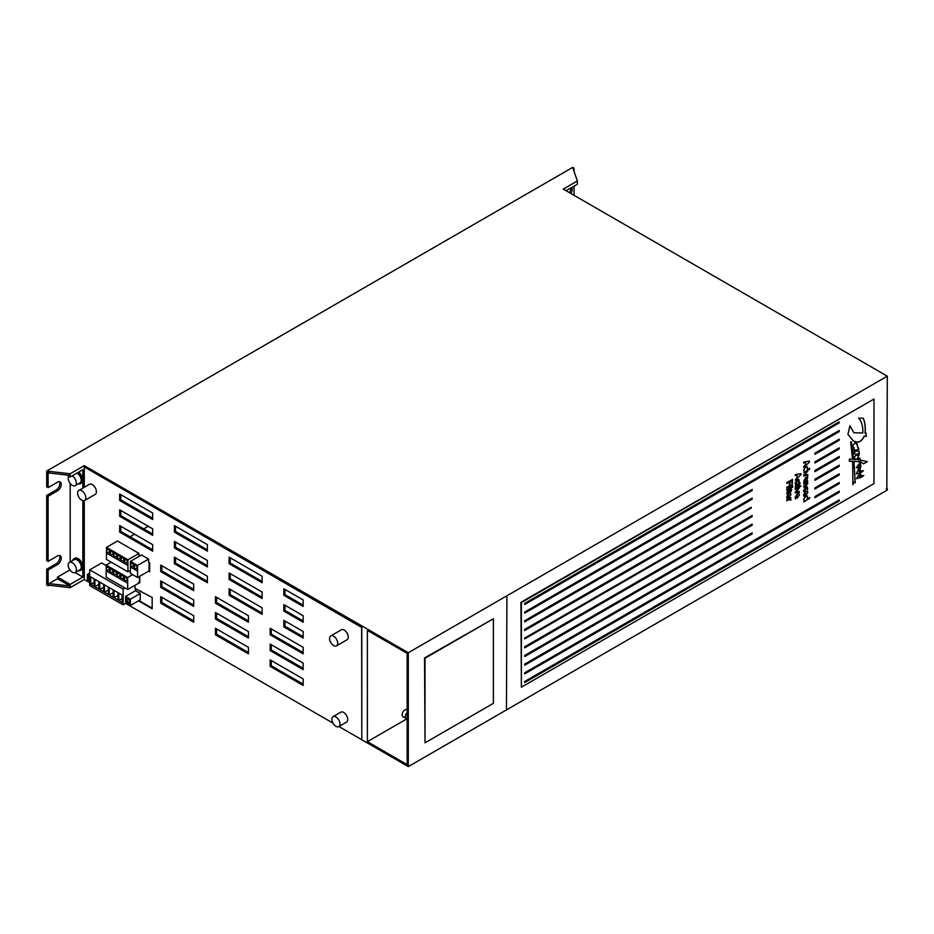 <?xml version="1.0" encoding="UTF-8"?>
<svg xmlns="http://www.w3.org/2000/svg" width="934" height="934" viewBox="0 0 934 934"><rect width="100%" height="100%" fill="white"/><g stroke="black" fill="none" stroke-linecap="round" stroke-linejoin="round"><path stroke-width="1.4" d="M407.177 712.514A3.981 2.3 120 0 0 405.321 716.635A3.981 2.3 120 0 0 406.15 718.456A3.981 2.3 120 0 0 407.177 718.62M407.177 709.84L406.944 709.712A3.981 2.3 120 0 0 403.873 710.774A3.981 2.3 120 0 0 402.134 714.779A3.981 2.3 120 0 0 402.951 716.611L406.15 718.456M367.377 741.666L407.177 764.642L407.177 653.368L367.377 630.392L367.377 741.666L407.177 718.69M506.917 597.083L506.45 708.626L506.917 597.083M566.086 190.723L577.364 184.22L577.364 180.963L563.272 189.1L887.3 376.168L886.833 487.069A3.981 2.3 -60 0 1 886.273 489.346L887.3 488.751L886.635 488.365M84.27 466.942L361.633 627.403L361.808 738.455L361.808 627.181L84.27 466.942L84.27 465.646L70.178 473.772L49.047 471.331L48.113 471.88L48.113 487.606L57.499 482.178A5.312 3.071 120 0 1 60.161 481.921A5.312 3.071 120 0 1 61.259 484.349A5.312 3.071 120 0 1 57.499 490.864L48.113 496.281L48.113 561.357L57.499 555.928A5.312 3.071 120 0 1 60.161 555.672A5.312 3.071 120 0 1 61.259 558.1A5.312 3.071 120 0 1 57.499 564.603L48.113 570.032L48.113 585.758L49.047 585.209L70.178 587.649L84.27 579.524L89.722 582.664M338.914 726.535L408.298 766.592L408.298 652.726L84.27 465.646M125.646 603.411L332.983 723.114M84.27 467.269L84.27 487.279M84.27 500.647L84.27 579.524M119.669 494.004L119.669 500.507L152.662 519.561L152.662 513.046L119.669 494.004M174.389 525.597L174.389 532.1L207.395 551.153L207.395 544.639L174.389 525.597M229.11 557.189L229.11 563.692L262.115 582.746L262.115 576.243L229.11 557.189M119.669 509.801L119.669 516.304L152.662 535.357L152.662 528.842L119.669 509.801M174.389 541.393L174.389 547.896L207.395 566.95L207.395 560.447L174.389 541.393M229.11 572.986L229.11 579.489L262.115 598.542L262.115 592.039L229.11 572.986M283.843 604.578L283.843 611.093L303.153 622.242L303.153 615.728L283.843 604.578M283.843 588.782L283.843 595.285L303.153 606.446L303.153 599.932L283.843 588.782M119.669 525.597L119.669 532.1L152.662 551.153L152.662 544.65L119.669 525.597M174.389 557.189L174.389 563.692L207.395 582.746L207.395 576.243L174.389 557.189M229.11 588.782L229.11 595.285L262.115 614.339L262.115 607.836L229.11 588.782M283.843 620.374L283.843 626.889L303.153 638.039L303.153 631.536L283.843 620.374M160.706 565.082L160.706 571.596L193.712 590.65L193.712 584.135L160.706 565.082M215.439 596.686L215.439 603.189L248.432 622.242L248.432 615.728L215.439 596.686M270.159 628.278L270.159 634.781L303.153 653.835L303.153 647.332L270.159 628.278M160.706 580.89L160.706 587.393L193.712 606.446L193.712 599.932L160.706 580.89M215.439 612.482L215.439 618.985L248.432 638.039L248.432 631.536L215.439 612.482M270.159 644.075L270.159 650.578L303.153 669.631L303.153 663.128L270.159 644.075M160.706 596.686L160.706 603.189L193.712 622.242L193.712 615.728L160.706 596.686M215.439 628.278L215.439 634.781L248.432 653.835L248.432 647.332L215.439 628.278M270.159 659.871L270.159 666.374L303.153 685.428L303.153 678.925L270.159 659.871M148.611 571.141L149.697 571.806L149.697 562.852L148.611 562.221L148.611 559.081L141.454 554.948L130.421 561.334L130.421 573.371L137.578 577.492L149.078 570.896L149.697 571.258M135.021 585.291L135.021 588.432L152.16 597.468L152.16 608.746L138.454 600.831M106.172 565.595L101.631 562.968L89.722 569.857L89.722 585.583L123.148 604.847L123.148 589.12L89.722 569.857M84.655 500.484L95.21 494.39A5.814 3.351 -120 0 0 96.412 491.728A5.814 3.351 -120 0 0 93.879 485.878A5.814 3.351 -120 0 0 89.395 484.326L78.841 490.42A5.814 3.351 -120 0 0 77.639 493.082A5.814 3.351 -120 0 0 80.172 498.919A5.814 3.351 -120 0 0 84.655 500.484A5.814 3.351 -120 0 0 85.858 497.822A5.814 3.351 -120 0 0 83.324 491.973A5.814 3.351 -120 0 0 78.841 490.42M336.509 645.849L347.063 639.755A5.732 3.316 -120 0 0 348.254 637.128A5.732 3.316 -120 0 0 345.755 631.349A5.732 3.316 -120 0 0 341.33 629.82L330.776 635.914A5.732 3.316 -120 0 0 329.585 638.541A5.732 3.316 -120 0 0 332.095 644.308A5.732 3.316 -120 0 0 336.509 645.849A5.732 3.316 -120 0 0 337.699 643.222A5.732 3.316 -120 0 0 335.189 637.443A5.732 3.316 -120 0 0 330.776 635.914M338.808 726.594L346.549 722.122A5.732 3.316 -120 0 0 347.74 719.495A5.732 3.316 -120 0 0 345.241 713.728A5.732 3.316 -120 0 0 340.817 712.187L333.076 716.658A5.732 3.316 -120 0 0 331.885 719.285A5.732 3.316 -120 0 0 334.395 725.053A5.732 3.316 -120 0 0 338.808 726.594A5.732 3.316 -120 0 0 339.999 723.967A5.732 3.316 -120 0 0 337.501 718.188A5.732 3.316 -120 0 0 333.076 716.658M127.654 589.552L127.654 577.516L106.172 565.128L106.172 577.165L127.654 589.552L138.687 583.178L138.687 582.197L139.773 582.828L139.773 576.231M138.968 556.384L138.968 553.407L117.497 541.008L106.453 547.394L106.453 559.443L127.935 571.83L127.935 559.793L106.453 547.394M148.261 526.309L143.754 528.913M134.578 534.201L130.071 536.805M887.3 488.751L887.3 490.046L408.298 766.592M574.071 171.471L574.071 168.213L573.137 168.762L577.364 180.963M574.071 195.334L574.071 186.111M570.849 193.466A5.312 3.071 120 0 0 572.192 189.368A5.312 3.071 120 0 0 571.69 187.489M48.113 585.758L46.7 584.941L46.7 569.215L56.087 563.797A5.312 3.071 -60 0 0 59.846 557.283A5.312 3.071 -60 0 0 59.356 555.426M70.178 561.964L70.178 483.45M70.178 587.649L70.178 586.027L49.047 583.587L57.499 578.706L57.499 577.084L69.91 569.915M49.047 583.587L49.047 585.209M66.653 474.997L70.178 477.029L70.178 475.406L49.047 472.966L49.047 471.331M70.178 475.406L70.178 473.772M82.857 488.097L82.857 469.709L70.178 477.029M57.499 578.706L70.178 586.027L70.178 584.404L82.857 577.084L82.857 500.659M80.452 570.417L81.48 569.81A6.643 3.829 -120 0 0 82.857 566.775A6.643 3.829 -120 0 0 79.962 560.096A6.643 3.829 -120 0 0 74.848 558.31L73.809 558.906A6.643 3.829 60 0 1 78.923 560.692A6.643 3.829 60 0 1 81.83 567.37A6.643 3.829 60 0 1 80.452 570.417A6.643 3.829 60 0 1 78.433 570.616M77.58 472.756A6.643 3.829 60 0 1 81.83 480.613A6.643 3.829 60 0 1 80.452 483.649L81.48 483.053A6.643 3.829 -120 0 0 82.857 480.018A6.643 3.829 -120 0 0 78.608 472.16M75.047 572.565L82.857 577.084M80.452 483.649A6.643 3.829 60 0 1 78.328 483.835M72.128 475.908A5.732 3.316 60 0 1 76.355 483.03A5.732 3.316 60 0 1 75.175 485.657L79.997 482.866A5.732 3.316 -120 0 0 81.188 480.239A5.732 3.316 -120 0 0 76.962 473.118M75.175 485.657A5.732 3.316 60 0 1 70.751 484.116A5.732 3.316 60 0 1 68.252 478.348A5.732 3.316 60 0 1 68.836 476.258M72.618 560.552A6.643 3.829 60 0 1 73.809 558.906M75.21 572.484L80.032 569.693A5.814 3.351 -120 0 0 81.235 567.031A5.814 3.351 -120 0 0 78.701 561.182A5.814 3.351 -120 0 0 74.23 559.629L69.396 562.42A5.814 3.351 60 0 1 73.879 563.973A5.814 3.351 60 0 1 76.413 569.822A5.814 3.351 60 0 1 75.21 572.484A5.814 3.351 60 0 1 70.727 570.919A5.814 3.351 60 0 1 68.194 565.07A5.814 3.351 60 0 1 69.396 562.42M57.499 577.084L70.178 584.404M48.113 471.88L46.7 471.063L46.7 486.789L48.113 487.606M574.071 168.213L572.659 167.408L46.7 471.063M887.3 376.168L408.298 652.726M59.356 481.675A5.312 3.071 -60 0 1 59.846 483.543A5.312 3.071 -60 0 1 56.087 490.046L46.7 495.464L46.7 560.54L48.113 561.357M570.756 188.026A5.312 3.071 -60 0 1 570.779 188.551A5.312 3.071 -60 0 1 569.436 192.661M48.113 496.281L46.7 495.464M48.113 570.032L46.7 569.215M521.382 687.191L520.915 602.325L873.967 399.04L873.967 483.625L521.382 687.191L521.382 602.593L873.967 399.04M425.017 742.822L424.55 657.956L493.386 618.763L493.386 703.349L425.017 742.822L425.017 658.236L493.386 618.763M524.674 603.399L524.674 604.496L839.222 422.904L839.222 421.806L524.674 603.399M524.674 612.085L524.674 613.171L839.222 431.578L839.222 430.481L524.674 612.085M524.674 620.76L524.674 621.846L752.15 490.513L752.15 489.428L524.674 620.76M524.674 629.434L524.674 630.532L752.15 499.2L752.15 498.102L524.674 629.434M524.674 638.109L524.674 638.891L751.275 508.061L751.275 507.279L524.674 638.109M524.674 646.783L524.674 647.881L752.15 516.549L752.15 515.451L524.674 646.783M524.674 655.458L524.674 656.555L752.15 525.223L752.15 524.126L524.674 655.458M524.674 664.132L524.674 665.23L752.15 533.898L752.15 532.8L524.674 664.132M524.674 672.819L524.674 673.904L839.222 492.311L839.222 491.214L524.674 672.819M524.674 681.493L524.674 682.579L839.222 500.986L839.222 499.888L524.674 681.493M814.892 496.584L814.892 497.682L839.222 483.637L839.222 482.539L814.892 496.584M814.892 487.91L814.892 488.996L839.222 474.951L839.222 473.865L814.892 487.91M814.892 479.224L814.892 480.321L839.222 466.276L839.222 465.179L814.892 479.224M814.892 470.549L814.892 471.647L839.222 457.602L839.222 456.504L814.892 470.549M814.892 461.875L814.892 462.972L839.222 448.927L839.222 447.83L814.892 461.875M814.892 453.2L814.892 454.298L839.222 440.253L839.222 439.155L814.892 453.2M809.393 461.081L803.672 462.073L803.765 462.995L803.765 462.12L809.393 461.081L809.393 462.096L803.765 467.572L805.54 464.957L805.54 462.645L803.765 462.995M805.435 462.669L805.435 464.898L803.672 466.615L803.765 467.572M804.466 471.343L803.579 470.164L804.372 471.296L803.579 470.164L805.633 466.965L807.396 466.767L807.291 469.65L809.696 468.261L809.696 469.101L803.765 472.569L804.466 471.343L803.672 470.222L805.727 467.023L807.396 466.767M804.314 471.331L803.765 472.569M809.696 468.261L807.42 469.463M807.805 471.028L803.672 475.091L803.765 475.955L807.805 471.028L804.501 475.173L807.805 474.565L807.805 475.453L803.765 475.955M807.805 474.565L805.54 474.962M804.408 475.114L805.447 474.904M807.805 480.87L803.672 483.182L803.765 484.092L803.765 483.24L807.805 480.87L807.151 482.072L807.898 483.182L806.182 485.82L803.765 487.221L803.765 486.369L806.089 485.026L807.303 483.24L806.544 482.539L803.765 484.092M803.765 487.221L803.672 486.31L807.209 483.193L806.451 482.481M807.058 482.014L807.805 483.123L807.058 482.014M803.917 491.844L803.684 490.63L805.738 487.116L807.303 486.918L807.688 489.685L805.785 487.957L804.466 491.377L803.824 491.786L803.579 490.583L805.645 487.058L807.245 486.883M807.128 489.813L806.883 487.758M803.941 496.351L803.684 494.927L805.715 491.459L807.385 491.214L807.898 492.393L805.657 495.592L805.657 492.311L803.941 496.351L803.579 494.88L805.622 491.401L807.338 491.179M805.552 492.37L805.657 495.592M804.466 500.612L803.672 499.48L805.727 496.281L807.396 496.024L807.291 498.908L809.696 497.518L809.696 498.371L803.765 501.838L804.466 500.612L803.579 499.433L804.372 500.554L803.579 499.433L805.633 496.234L807.35 496.001M804.314 500.589L803.765 501.838M809.696 497.518L807.42 498.721M796.982 475.243L796.982 477.484L795.313 480.146L797.076 477.531L797.076 475.231L795.313 475.569L795.313 474.706L800.94 473.666L800.94 474.682L795.313 480.146M800.94 473.666L795.219 474.647L795.313 475.569M795.464 484.326L795.219 483.111L797.286 479.597L798.85 479.387L799.235 482.166L797.332 480.426L796.013 483.859L795.371 484.267L795.126 483.065L797.192 479.539L798.792 479.364M798.675 482.294L798.43 480.239M800.099 482.831L799.352 485.306L798.792 485.633L798.792 484.419L795.324 487.583L795.534 485.797L799.352 483.147M799.352 482.539L796.597 484.851M795.324 487.583L795.441 485.738L796.504 484.793M798.698 484.466L798.792 485.633M799.352 486.264L795.219 488.54L795.313 489.451L795.313 488.599L799.352 486.264L799.352 487.116L795.313 489.451M800.496 486.556L799.948 486.229L800.952 485.762M799.352 487.945L795.219 491.996L795.313 492.86L799.352 487.945L796.048 492.09L799.352 491.471L799.352 492.358L795.313 492.86M799.352 491.471L797.087 491.879M795.955 492.031L796.994 491.821M795.488 498.919L795.126 497.46L797.169 493.981L798.839 493.736L799.446 494.973L797.204 498.161L797.204 494.892L795.488 498.919L795.219 497.507L797.262 494.039L798.932 493.782M797.099 494.95L797.204 498.161M792.487 479.422L786.767 482.621L786.86 483.532L786.86 482.68L792.487 479.422L792.487 482.925L791.88 483.275L791.88 480.625L790.012 481.711L790.012 484.162L789.405 484.501L789.405 482.049L786.86 483.532M789.312 482.107L789.405 484.501M791.787 480.683L791.88 483.275M790.9 485.026L786.767 487.303L786.86 488.213L786.86 487.361L790.9 485.026L790.9 485.878L786.86 488.213M792.044 485.318L791.495 484.979L792.499 484.524M792.791 486.194L786.767 489.568L786.86 490.467L786.86 489.614L792.791 486.194L792.791 487.046L786.86 490.467M791.647 489.323L790.9 491.798L790.339 492.125L790.339 490.91L786.872 494.074L787.082 492.288L790.9 489.649M790.9 489.031L788.144 491.342M786.872 494.074L786.988 492.23L788.051 491.296M790.246 490.957L790.339 492.125M787.035 498.511L786.767 497.098L788.81 493.631L790.479 493.374L790.993 494.565L788.74 497.752L788.74 494.483L787.035 498.511L786.673 497.051L788.716 493.572L790.433 493.35M788.646 494.541L788.74 497.752M790.9 497.553L786.767 499.877L786.767 500.729L790.9 497.553L790.106 498.826L790.981 499.853L790.281 500.262L789.358 499.363L786.86 500.776M790.281 500.262L789.265 499.305M790.012 498.768L790.9 499.562L790.012 498.768M807.548 476.363C808.015 478.92 806.754 480.788 803.765 481.956L805.738 477.496L806.334 479.539L807.548 476.363L806.24 479.492M805.692 477.472L804.011 480.683M804.151 480.753L803.765 481.956M853.151 440.731L854.914 441.548L853.197 440.755L847.932 434.333L849.917 425.811L853.898 432.781L862.818 433.014C863.133 426.534 861.72 421.596 858.591 418.163L863.226 418.198C865.036 422.343 865.655 427.317 865.071 433.142L866.016 433.142L866.343 436.388L864.324 436.073C862.012 440.988 859.175 442.903 855.789 441.805L858.906 449.954L854.575 449.966L859.303 451.986L859.303 454.017L857.622 453.877L859.058 454.905L857.003 459.189L858.906 460.007L858.755 458.127L859.969 458.162L859.969 460.053L867.452 461.641L863.483 463.836L860.237 461.688L860.751 465.669L859.292 465.144L856.723 466.965L858.836 467.397L861.008 466.218L860.214 468.494L859.268 468.506L861.16 471.11L863.448 470.678L860.016 472.756L861.463 476.13L863.775 475.441L861.335 477.286L856.443 478.652L858.626 475.056L860.004 476.947L860.868 476.445L859.327 473.094L856.396 473.877L858.136 469.849L859.595 472.032L860.086 471.32M854.914 441.548L855.054 443.323C852.52 444.934 852.228 446.487 854.166 447.97L854.12 447.935M852.905 484.407L854.05 481.979L852.894 484.699L852.649 461.326L849.368 461.349L849.368 459.119L852.532 459.365L850.699 441.922L851.376 441.887L853.676 459.47L856.174 459.586C853.057 458.279 854.96 454.087 858.159 455.488L854.026 453.492L853.874 451.752L855.521 451.846C853.909 451.309 853.454 450.013 854.166 447.97L854.073 447.911M854.05 481.979L855.205 482.901L853.956 461.454L859.327 461.629L859.56 463.346L856.291 467.607L858.685 468.319L860.039 471.296M839.222 422.904L524.674 604.321M839.071 421.888L839.071 422.81M839.071 430.562L839.071 431.485L524.674 612.996M751.998 489.509L751.998 490.432L524.674 621.682M751.998 498.184L751.998 499.106L524.674 630.357M751.123 507.372L524.674 638.716M751.998 515.533L751.998 516.455L524.674 647.706M751.998 524.219L751.998 525.141L524.674 656.38M751.998 532.894L751.998 533.816L524.674 665.055M839.071 491.296L839.071 492.218L524.674 673.729M839.071 499.97L839.071 500.893L524.674 682.415M839.071 482.621L839.071 483.543L814.892 497.507M839.071 473.947L839.071 474.869L814.892 488.832M839.071 465.272L839.071 466.194L814.892 480.146M839.071 456.598L839.071 457.52L814.892 471.472M839.071 447.923L839.071 448.845L814.892 462.797M839.071 439.237L839.071 440.159L814.892 454.122M807.151 482.072L807.898 483.182M807.209 483.193L806.544 482.539M807.221 488.669L805.785 487.957M798.768 481.15L797.332 480.426M790.106 498.826L790.993 499.62M790.211 499.9L789.358 499.363M865.071 433.142L864.977 433.084C865.561 427.27 864.942 422.285 863.133 418.152M855.789 443.358L855.696 441.747C859.082 442.844 861.919 440.93 864.23 436.026L866.343 436.388M866.25 436.33L865.935 433.142M857.832 447.865L857.132 443.79M855.346 450.842L854.482 449.919L858.906 449.954M858.813 449.908L858.521 447.911M856.957 459.154L858.965 454.858L857.529 453.819L859.303 454.017M859.21 453.971L859.21 451.986M859.875 458.162L859.969 460.053M863.436 463.801L867.406 461.618M860.296 465.821L860.669 461.653M856.723 466.965L859.245 465.109M861.066 471.051L859.175 468.459L860.121 468.448L860.961 466.194M861.533 472.382L863.401 470.654M861.463 476.13L859.922 472.697L861.218 472.09M861.288 477.251L863.74 475.418M856.396 478.617L861.02 477.041M860.004 476.947L858.579 475.032M856.35 473.842L859.327 473.094M859.595 472.032L858.089 469.825M856.245 467.584L858.685 468.319M855.112 482.843L853.863 461.408L859.327 461.629M849.368 461.303L852.649 461.326M853.676 459.47L851.283 441.829M854.026 453.469L857.003 454.648M853.898 432.781L849.87 425.787M120.79 494.646L120.79 499.853L152.662 518.253M119.669 500.507L120.79 499.853M175.522 526.239L175.522 531.446L207.395 549.846M230.243 557.843L230.243 563.05L262.115 581.45M120.79 510.443L120.79 515.65L152.662 534.05M175.522 542.047L175.522 547.242L207.395 565.642M230.243 573.639L230.243 578.846L262.115 597.246M284.963 605.232L284.963 610.439L303.153 620.935M284.963 589.436L284.963 594.643L303.153 605.139M120.79 526.239L120.79 531.446L152.662 549.846M175.522 557.843L175.522 563.05L207.395 581.45M230.243 589.436L230.243 594.643L262.115 613.043M284.963 621.028L284.963 626.235L303.153 636.731M161.839 565.735L161.839 570.943L193.712 589.342M216.56 597.328L216.56 602.535L248.432 620.935M271.28 628.932L271.28 634.128L303.153 652.539M161.839 581.532L161.839 586.739L193.712 605.139M216.56 613.136L216.56 618.331L248.432 636.731M271.28 644.729L271.28 649.936L303.153 668.335M161.839 597.328L161.839 602.535L193.712 620.935M216.56 628.932L216.56 634.139L248.432 652.539M271.28 660.525L271.28 665.732L303.153 684.132M174.389 532.1L175.522 531.446M229.11 563.692L230.243 563.05M119.669 516.304L120.79 515.65M174.389 547.896L175.522 547.242M229.11 579.489L230.243 578.846M283.843 611.093L284.963 610.439M283.843 595.285L284.963 594.643M119.669 532.1L120.79 531.446M174.389 563.692L175.522 563.05M229.11 595.285L230.243 594.643M283.843 626.889L284.963 626.235M160.706 571.596L161.839 570.943M215.439 603.189L216.56 602.535M270.159 634.781L271.28 634.128M160.706 587.393L161.839 586.739M215.439 618.985L216.56 618.331M270.159 650.578L271.28 649.936M160.706 603.189L161.839 602.535M215.439 634.781L216.56 634.139M270.159 666.374L271.28 665.732M89.722 575.764L87.387 574.422L89.722 573.067M87.387 574.422L87.387 580.738L89.722 582.08M125.588 596.441L125.588 602.757L130.363 605.512L140.263 599.791L140.263 593.475L135.5 590.72L125.588 596.441L130.363 599.196L140.263 593.475M130.363 605.512L130.363 599.196M149.078 562.501L149.078 570.896M135.5 590.72L135.5 588.712M140.789 590.895L140.322 591.502M138.933 600.562L152.16 608.197M139.154 576.582L139.773 582.279M137.578 577.492L137.578 565.455L148.611 559.081M137.578 565.455L130.421 561.334M130.772 567.218L130.772 562.77L133.679 564.451L133.679 568.899L130.772 567.218L133.679 565.537M106.791 548.842L109.71 550.523L109.71 554.971L106.791 553.29L106.791 548.842M110.375 550.908L113.283 552.589L113.283 557.038L110.375 555.356L110.375 550.908M113.948 552.975L116.867 554.656L116.867 559.092L113.948 557.411L113.948 552.975M117.532 555.029L120.451 556.711L120.451 561.159L117.532 559.478L117.532 555.029M121.116 557.096L124.024 558.777L124.024 563.225L121.116 561.544L121.116 557.096M124.689 559.162L127.608 560.844L127.608 565.292L124.689 563.611L124.689 559.162M134.344 564.837L137.251 566.518L137.251 570.966L134.344 569.285L134.344 564.837M127.935 559.793L138.968 553.407M127.935 571.83L130.421 570.394M124.689 563.611L127.608 561.929M121.116 561.544L124.024 559.863M117.532 559.478L120.451 557.796M113.948 557.411L116.867 555.73M110.375 555.356L113.283 553.664M106.791 553.29L109.71 551.609M106.172 565.128L111.239 562.198M127.654 577.516L132.628 574.644M106.511 566.576L109.418 568.246L109.418 572.694L106.511 571.013L106.511 566.576M110.084 568.631L113.002 570.312L113.002 574.76L110.084 573.079L110.084 568.631M113.668 570.697L116.575 572.379L116.575 576.827L113.668 575.146L113.668 570.697M117.252 572.764L120.159 574.445L120.159 578.893L117.252 577.212L117.252 572.764M120.825 574.83L123.743 576.511L123.743 580.96L120.825 579.278L120.825 574.83M124.409 576.897L127.316 578.578L127.316 583.026L124.409 581.345L124.409 576.897M106.511 571.013L109.418 569.331M110.084 573.079L113.002 571.398M113.668 575.146L116.575 573.464M117.252 577.212L120.159 575.531M120.825 579.278L123.743 577.597M124.409 581.345L127.316 579.652M134.344 569.285L137.251 567.603M90.761 584.287L90.761 576.932L94.089 578.846L94.089 586.202L90.761 584.287L94.089 582.361M94.918 579.325L98.864 581.602L98.864 588.957L94.918 586.68L94.918 579.325M99.751 582.115L103.639 584.357L103.639 591.701L99.751 589.471L99.751 582.115M104.456 584.836L108.402 587.101L108.402 594.456L104.456 592.179L104.456 584.836M109.231 587.579L113.177 589.856L113.177 597.211L109.231 594.935L109.231 587.579M114.006 590.335L117.953 592.611L117.953 599.967L114.006 597.69L114.006 590.335M118.781 593.09L122.12 595.016L122.12 602.372L118.781 600.445L118.781 593.09M89.722 576.827A2.592 1.494 -120 0 0 88.485 576.722A2.592 1.494 -120 0 0 87.948 577.913A2.592 1.494 -120 0 0 89.722 581.053M129.803 602.045A2.592 1.494 -120 0 0 128.67 599.441A2.592 1.494 -120 0 0 126.674 598.752A2.592 1.494 -120 0 0 126.137 599.932A2.592 1.494 -120 0 0 127.269 602.547A2.592 1.494 -120 0 0 129.266 603.236A2.592 1.494 -120 0 0 129.803 602.045M123.148 604.847L126.172 603.095M123.148 589.12L125.016 588.035M89.045 576.605A2.592 1.494 -120 0 0 88.882 577.364A2.592 1.494 -120 0 0 89.722 579.629M127.234 598.636A2.592 1.494 -120 0 0 127.082 599.394A2.592 1.494 -120 0 0 129.651 602.815M94.918 586.68L98.864 584.392M99.751 589.471L103.639 587.217M104.456 592.179L108.402 589.903M109.231 594.935L113.177 592.658M114.006 597.69L117.953 595.413M118.781 600.445L122.12 598.519M57.499 490.864L56.087 490.046M57.499 564.603L56.087 563.797"/></g></svg>
